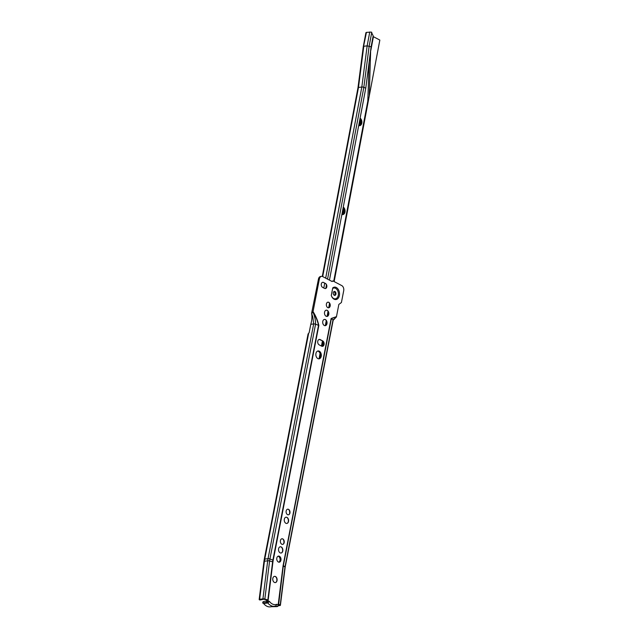 <?xml version="1.0" encoding="UTF-8"?>
<svg xmlns="http://www.w3.org/2000/svg" width="639" height="639" viewBox="0 0 639 639"><rect width="100%" height="100%" fill="white"/><g stroke="black" fill="none" stroke-linecap="round" stroke-linejoin="round"><path stroke-width="0.96" d="M278.037 556.226A3.075 2.109 -97.3 0 1 278.508 556.393A3.075 2.109 -97.3 0 1 280.082 559.333A3.075 2.109 -97.3 0 1 278.804 562.168M279.443 556.273A3.075 2.109 -97.3 0 1 281.016 559.556A3.075 2.109 -97.3 0 1 279.275 562.184A3.075 2.109 -97.3 0 1 278.332 562A3.075 2.109 -97.3 0 1 276.759 558.718A3.075 2.109 -97.3 0 1 278.492 556.09A3.075 2.109 -97.3 0 1 279.443 556.273M274.482 576.354A3.147 2.165 -97.3 0 1 276.935 580.595A3.147 2.165 -97.3 0 1 275.281 582.6M272.829 578.359A3.147 2.165 -97.3 0 1 274.538 576.346A3.147 2.165 -97.3 0 1 277.038 580.579A3.147 2.165 -97.3 0 1 275.329 582.592A3.147 2.165 -97.3 0 1 272.829 578.359M275.145 576.434A3.227 2.213 -97.3 0 1 276.839 580.635A3.227 2.213 -97.3 0 1 275.896 582.353M276.607 578.143A3.427 2.348 -97.3 0 1 276.887 580.34M276.591 578.111A3.618 2.484 -97.3 0 1 276.879 580.372M276.583 578.079A3.818 2.62 -97.3 0 1 276.879 580.396A4.018 2.756 -97.3 0 0 276.567 578.055M280.233 546.776A3.147 2.165 -97.3 0 1 282.678 551.018A3.147 2.165 -97.3 0 1 281.024 553.023M278.58 548.789A3.147 2.165 -97.3 0 1 280.281 546.768A3.147 2.165 -97.3 0 1 282.789 551.002A3.147 2.165 -97.3 0 1 281.08 553.023A3.147 2.165 -97.3 0 1 278.58 548.789M280.896 546.864A3.227 2.213 -97.3 0 1 282.59 551.066A3.227 2.213 -97.3 0 1 281.647 552.775M282.35 548.566A3.427 2.348 -97.3 0 1 282.63 550.762A3.618 2.484 -97.3 0 0 282.342 548.534M282.326 548.51A3.818 2.62 -97.3 0 1 282.622 550.826M282.318 548.478A4.018 2.756 -97.3 0 1 282.622 550.858M283.149 539.276A3.722 2.556 -97.3 0 1 283.852 543.006A3.722 2.556 -97.3 0 1 283.7 543.589M283.844 540.314A3.57 2.452 -97.3 0 1 284.107 542.415M283.852 540.338A3.427 2.348 -97.3 0 1 284.115 542.391M283.86 540.354A3.275 2.244 -97.3 0 1 284.115 542.367A3.123 2.141 -97.3 0 0 283.868 540.378M281.887 538.781A2.828 1.941 -97.3 0 1 283.884 540.426A2.828 1.941 -97.3 0 1 284.123 542.295A2.828 1.941 -97.3 0 1 284.083 542.583A2.828 1.941 -97.3 0 1 282.606 544.388M280.409 540.586A2.828 1.941 -97.3 0 1 281.943 538.773A2.828 1.941 -97.3 0 1 284.187 542.575A2.828 1.941 -97.3 0 1 282.654 544.38A2.828 1.941 -97.3 0 1 280.409 540.586M285.976 517.207A3.147 2.165 -97.3 0 1 288.429 521.448A3.147 2.165 -97.3 0 1 286.775 523.453M284.323 519.211A3.147 2.165 -97.3 0 1 286.032 517.199A3.147 2.165 -97.3 0 1 288.532 521.432A3.147 2.165 -97.3 0 1 286.831 523.445A3.147 2.165 -97.3 0 1 284.323 519.211M286.639 517.286A3.227 2.213 -97.3 0 1 288.333 521.488A3.227 2.213 -97.3 0 1 287.398 523.205M288.101 518.996A3.427 2.348 -97.3 0 1 288.381 521.192M288.069 518.908A4.018 2.756 -97.3 0 1 288.373 521.28A3.818 2.62 -97.3 0 0 288.077 518.932A3.618 2.484 -97.3 0 1 288.381 521.224M288.9 509.706A3.722 2.556 -97.3 0 1 289.603 513.429A3.722 2.556 -97.3 0 1 289.451 514.012M289.587 510.737A3.57 2.452 -97.3 0 1 289.858 512.837M289.603 510.761A3.427 2.348 -97.3 0 1 289.858 512.813A3.275 2.244 -97.3 0 0 289.611 510.785A3.123 2.141 -97.3 0 1 289.866 512.774M287.638 509.203A2.828 1.941 -97.3 0 1 289.635 510.849A2.828 1.941 -97.3 0 1 289.874 512.718A2.828 1.941 -97.3 0 1 289.826 513.013A2.828 1.941 -97.3 0 1 288.349 514.818M286.16 511.008A2.828 1.941 -97.3 0 1 287.686 509.195A2.828 1.941 -97.3 0 1 289.938 512.997A2.828 1.941 -97.3 0 1 288.405 514.81A2.828 1.941 -97.3 0 1 286.16 511.008M317.775 341.218A2.828 1.941 82.7 0 0 319.149 344.852L321.673 346.178A2.828 1.941 82.7 0 0 322.543 346.346A2.828 1.941 82.7 0 0 324.141 343.926A2.828 1.941 82.7 0 0 322.695 340.906L320.171 339.581A2.828 1.941 82.7 0 0 319.308 339.413A2.828 1.941 82.7 0 0 317.775 341.218M323.07 345.803A3.275 2.244 82.7 0 0 323.518 344.629A3.275 2.244 82.7 0 0 323.302 342.153A3.427 2.348 82.7 0 1 323.566 344.317M323.11 341.737A3.722 2.556 -97.3 0 1 323.47 344.828A3.722 2.556 -97.3 0 1 323.47 344.852M324.42 319.428A3.147 2.165 -97.3 0 1 326.872 323.669A3.147 2.165 -97.3 0 1 325.219 325.674M322.767 321.441A3.147 2.165 -97.3 0 1 324.476 319.42A3.147 2.165 -97.3 0 1 326.976 323.653A3.147 2.165 -97.3 0 1 325.275 325.674A3.147 2.165 -97.3 0 1 322.767 321.441M325.083 319.516A3.227 2.213 -97.3 0 1 326.777 323.717A3.227 2.213 -97.3 0 1 325.842 325.427L326.609 321.449M326.545 321.217A3.427 2.348 -97.3 0 1 326.825 323.414M326.505 321.129A4.018 2.756 -97.3 0 1 326.817 323.51A3.818 2.62 -97.3 0 0 326.521 321.161A3.618 2.484 -97.3 0 1 326.825 323.446M326.217 310.187A3.147 2.165 -97.3 0 1 328.67 314.428A3.147 2.165 -97.3 0 1 327.016 316.433M324.564 312.199A3.147 2.165 -97.3 0 1 326.273 310.179A3.147 2.165 -97.3 0 1 328.773 314.412A3.147 2.165 -97.3 0 1 327.072 316.433A3.147 2.165 -97.3 0 1 324.564 312.199M326.88 310.274A3.227 2.213 -97.3 0 1 328.574 314.476A3.227 2.213 -97.3 0 1 327.639 316.185M328.342 311.976A3.427 2.348 -97.3 0 1 328.622 314.172A3.618 2.484 -97.3 0 0 328.326 311.944M328.318 311.92A3.818 2.62 -97.3 0 1 328.614 314.236M328.302 311.888A4.018 2.756 -97.3 0 1 328.606 314.268M329.141 302.686A3.722 2.556 -97.3 0 1 329.844 306.416A3.722 2.556 -97.3 0 1 329.684 307M330.099 305.801A3.427 2.348 -97.3 0 0 329.836 303.741A3.57 2.452 -97.3 0 1 330.099 305.825M329.852 303.765A3.275 2.244 -97.3 0 1 330.107 305.777A3.123 2.141 -97.3 0 0 329.86 303.789M327.879 302.191A2.828 1.941 -97.3 0 1 329.876 303.837A2.828 1.941 -97.3 0 1 330.115 305.706A2.828 1.941 -97.3 0 1 330.067 305.993A2.828 1.941 -97.3 0 1 328.59 307.798M326.401 303.988A2.828 1.941 -97.3 0 1 327.927 302.183A2.828 1.941 -97.3 0 1 330.179 305.985A2.828 1.941 -97.3 0 1 328.646 307.79A2.828 1.941 -97.3 0 1 326.401 303.988M325.323 288.572A2.628 1.805 82.7 0 0 326.697 286.895A2.628 1.805 82.7 0 0 326.737 286.623A2.628 1.805 82.7 0 0 326.513 284.89A2.628 1.805 82.7 0 0 325.411 283.524L323.422 282.478A2.628 1.805 82.7 0 0 322.671 282.31M326.801 286.887A2.628 1.805 -97.3 0 1 325.379 288.564A2.628 1.805 -97.3 0 1 324.572 288.405L322.583 287.358A2.628 1.805 -97.3 0 1 321.233 284.555A2.628 1.805 -97.3 0 1 322.719 282.302A2.628 1.805 -97.3 0 1 323.534 282.462L325.523 283.508A2.628 1.805 -97.3 0 1 326.801 286.887M326.377 287.774A3.123 2.141 82.7 0 0 326.561 287.135A3.123 2.141 82.7 0 0 325.874 283.868M266.798 600.932L266.798 600.9A0.99 0.831 73.1 0 0 266.072 599.781L266.743 599.582A0.99 0.831 -106.9 0 1 267.469 600.692L267.741 600.764A1.59 0.407 7.1 0 1 268.06 600.876L269.45 601.419A10.615 7.285 82.7 0 0 272.294 603.959A10.615 7.285 82.7 0 0 276.783 604.286L275.728 606.068A12.205 8.371 -97.3 0 1 274.618 606.323A12.205 8.371 -97.3 0 1 270.864 605.58A12.205 8.371 -97.3 0 1 267.829 602.976L266.391 602.449L266.798 600.932L263.108 601.65L262.956 602.889L266.391 602.449M269.45 601.419L267.829 602.976L263.611 603.512A12.205 8.371 -97.3 0 0 270.393 606.858L275.728 606.068M334.261 295.266A1.981 1.358 82.7 0 0 334.868 295.386A1.981 1.358 82.7 0 0 335.994 293.684A1.981 1.358 82.7 0 0 334.98 291.568A1.981 1.358 82.7 0 0 334.365 291.448A1.981 1.358 82.7 0 0 333.246 293.149A1.981 1.358 82.7 0 0 334.261 295.266M333.917 291.624A1.981 1.358 -97.3 0 1 334.045 291.688A1.981 1.358 -97.3 0 1 335.052 293.461A1.981 1.358 -97.3 0 1 334.389 295.322M334.061 299.164A6.254 4.289 82.7 0 0 339.365 295.545A6.254 4.289 82.7 0 0 336.322 287.518A6.254 4.289 82.7 0 0 332.743 287.893L331.274 295.434A6.254 4.289 82.7 0 0 331.441 295.921A6.254 4.289 82.7 0 0 334.061 299.164M331.393 295.785A5.455 3.746 82.7 0 0 333.63 298.501A5.455 3.746 82.7 0 0 338.263 295.338A5.455 3.746 82.7 0 0 335.603 288.333A5.455 3.746 82.7 0 0 332.647 288.532L332.743 287.893M317.623 351.075A3.97 2.724 -97.3 0 1 318.374 351.314A3.97 2.724 -97.3 0 1 320.403 355.212A3.97 2.724 -97.3 0 1 318.613 358.83M319.308 351.194A3.97 2.724 -97.3 0 1 321.329 355.436A3.97 2.724 -97.3 0 1 319.093 358.83A3.97 2.724 -97.3 0 1 317.871 358.591A3.97 2.724 -97.3 0 1 315.842 354.357A3.97 2.724 -97.3 0 1 318.086 350.955A3.97 2.724 -97.3 0 1 319.308 351.194M308.677 333.175L264.762 559.101A1.59 0.503 -169 0 0 264.266 559.357L308.07 333.989L309.156 332.623L310.778 324.308L313.669 323.941A1.59 0.503 -169 0 1 315.562 324.213L318.526 325.339A1.59 0.503 -169 0 1 318.837 325.483C317.791 320.698 315.858 316.065 313.046 311.592A1.486 0.974 117.8 0 1 312.942 311.952L312.926 311.984A1.582 1.038 117.8 0 1 311.616 313.214L318.47 279.027A3.97 2.724 -97.3 0 1 320.618 276.487L321.545 276.368A3.97 2.724 -97.3 0 1 322.767 276.607L332.112 281.535L332.959 280.96L341.777 285.601A3.97 2.724 -97.3 0 1 343.71 290.697L341.41 302.519L338.846 304.436L336.473 316.64L331.122 318.502A1.59 0.503 -169 0 1 331.361 318.653L336.473 316.64M331.689 281.312L332.959 280.96M313.046 311.592L319.396 278.908A3.97 2.724 -97.3 0 1 321.545 276.368M261.303 599.542A0.99 0.551 86.9 0 1 260.912 599.901A0.99 0.551 86.9 0 1 260.736 599.861L263.811 599.222L266.072 599.781M278.62 604.813L279.115 605.133L278.524 605.245M266.743 599.582L264.834 599.055A1.59 0.407 -172.9 0 0 262.925 598.879L259.65 599.294A1.59 0.407 -172.9 0 0 259.162 599.526A1.59 0.407 -172.9 0 0 259.418 599.789L259.666 599.917A0.99 0.551 86.9 0 0 259.841 599.957A0.99 0.551 86.9 0 0 260.009 599.901M278.332 605.724L279.906 605.524A1.59 0.407 -172.9 0 0 280.401 605.293A1.59 0.407 -172.9 0 0 280.209 605.069L278.86 604.438M323.51 343.119L322.959 345.923M336.354 317.032L333.159 320.291A1.59 0.503 -169 0 0 333.175 320.251A1.59 0.503 -169 0 0 332.999 319.955L331.361 318.653L283.357 565.595L284.994 566.897L332.999 319.955L335.036 318.27M318.837 325.483L273.212 560.219A19.873 13.635 -97.3 0 0 272.941 561.913A1.59 0.407 -172.9 0 0 272.621 561.809L269.61 560.978A1.59 0.407 -172.9 0 0 267.701 560.802L264.426 561.226A24.905 17.085 -97.3 0 1 264.762 559.101L268.037 558.686L313.669 323.941L312.822 317.072L311.616 313.214C312.215 316.76 311.936 320.458 310.778 324.308M332.647 288.532L331.29 295.49M280.401 605.293L285.17 567.224A1.59 0.407 -172.9 0 0 284.978 566.993L283.301 565.986L278.564 605.037A0.99 0.479 -91.3 0 1 279.003 604.39A0.99 0.479 -91.3 0 1 279.147 604.43M266.615 602.393A1.59 0.767 -74.5 0 0 267.461 600.764L267.469 600.692M278.564 605.037L278.556 605.101A1.59 1.326 120.8 0 1 277.254 606.555L275.752 606.076M271.727 606.691L277.022 606.611M262.956 602.889L263.611 603.512M262.645 603.032L263.108 601.65M326.609 286.831A3.275 2.244 82.7 0 0 326.337 284.722A3.427 2.348 82.7 0 1 326.601 286.855A3.57 2.452 82.7 0 0 326.321 284.674M326.729 286.703A3.123 2.141 82.7 0 0 326.481 284.81M322.703 346.146A2.828 1.941 82.7 0 0 323.414 342.488A3.123 2.141 82.7 0 0 322.519 340.938L323.414 342.488M323.566 344.341A3.57 2.452 82.7 0 0 323.286 342.105M319.165 339.437L322.695 340.906M359.709 120.228A2.828 1.941 82.7 0 1 360.116 122.84A2.828 1.941 82.7 0 1 358.878 124.589A2.828 1.941 82.7 0 0 360.156 122.832A2.828 1.941 82.7 0 0 359.717 120.18M359.142 125.14A3.371 2.316 82.7 0 0 360.915 122.968A3.371 2.316 82.7 0 0 359.909 119.158M358.775 125.132A3.371 2.316 82.7 0 0 359.19 125.14A3.371 2.316 82.7 0 0 361.019 122.96A3.371 2.316 82.7 0 0 359.925 119.054M358.759 125.244A3.522 2.42 82.7 0 0 359.318 125.268A3.522 2.42 82.7 0 0 361.227 122.992A3.522 2.42 82.7 0 0 359.973 118.814M359.262 125.276A3.522 2.42 82.7 0 0 361.123 123.007A3.522 2.42 82.7 0 0 359.957 118.91M358.735 125.348A3.674 2.516 82.7 0 0 359.445 125.404A3.674 2.516 82.7 0 0 361.434 123.031A3.674 2.516 82.7 0 0 360.013 118.582M359.39 125.412A3.674 2.516 82.7 0 0 361.331 123.047A3.674 2.516 82.7 0 0 359.997 118.67M358.719 125.444A3.818 2.62 82.7 0 0 359.573 125.54A3.818 2.62 82.7 0 0 361.642 123.071A3.818 2.62 82.7 0 0 360.061 118.367M359.517 125.548A3.818 2.62 82.7 0 0 361.538 123.087A3.818 2.62 82.7 0 0 360.045 118.447M358.695 125.556A3.97 2.724 82.7 0 0 359.661 125.675A3.97 2.724 82.7 0 0 361.818 123.111A3.97 2.724 82.7 0 0 360.092 118.175M359.629 125.683A3.97 2.724 82.7 0 0 361.746 123.119A3.97 2.724 82.7 0 0 360.084 118.223M342.879 209.169A2.828 1.941 82.7 0 1 343.295 211.781A2.828 1.941 82.7 0 1 342.057 213.53A2.828 1.941 82.7 0 0 343.327 211.773A2.828 1.941 82.7 0 0 342.887 209.113M342.312 214.081A3.371 2.316 82.7 0 0 344.086 211.908A3.371 2.316 82.7 0 0 343.079 208.098M341.953 214.073A3.371 2.316 82.7 0 0 342.368 214.073A3.371 2.316 82.7 0 0 344.197 211.9A3.371 2.316 82.7 0 0 343.103 207.994M341.929 214.185A3.522 2.42 82.7 0 0 342.488 214.209A3.522 2.42 82.7 0 0 344.405 211.932A3.522 2.42 82.7 0 0 343.143 207.755M342.44 214.217A3.522 2.42 82.7 0 0 344.293 211.948A3.522 2.42 82.7 0 0 343.127 207.851M341.913 214.289A3.674 2.516 82.7 0 0 342.616 214.345A3.674 2.516 82.7 0 0 344.613 211.972A3.674 2.516 82.7 0 0 343.191 207.523M342.568 214.353A3.674 2.516 82.7 0 0 344.501 211.988A3.674 2.516 82.7 0 0 343.175 207.611M341.889 214.384A3.818 2.62 82.7 0 0 342.744 214.48A3.818 2.62 82.7 0 0 344.82 212.012A3.818 2.62 82.7 0 0 343.231 207.3M342.688 214.488A3.818 2.62 82.7 0 0 344.709 212.02A3.818 2.62 82.7 0 0 343.215 207.387M341.873 214.496A3.97 2.724 82.7 0 0 342.831 214.616A3.97 2.724 82.7 0 0 344.988 212.052A3.97 2.724 82.7 0 0 343.271 207.116M342.8 214.624A3.97 2.724 82.7 0 0 344.916 212.06A3.97 2.724 82.7 0 0 343.255 207.164M369.142 62.071L367.808 101.066C367.76 102.831 368.248 101.13 369.262 95.97L379.838 40.065A1.59 0.495 10.7 0 1 379.838 40.105A1.59 0.495 10.7 0 1 379.822 40.145M329.452 280.13L365.772 88.158L363.839 87.351A1.59 0.495 10.7 0 0 361.826 87.04L358.479 87.471A1.59 0.495 10.7 0 0 357.984 87.727A1.59 0.495 10.7 0 1 357.984 87.727L322.288 276.423M379.838 40.065L373.056 36.503M366.427 32.381L363.487 46.775L363.799 46.272L367.145 45.848L371.107 46.815L373.184 35.84L371.323 32.102L366.427 32.381L366.107 32.924M327.551 279.131L363.839 87.351L369.158 46.104L371.77 32.301M371.107 46.815L365.772 88.158M370.652 50.337L369.262 95.97M370.82 50.409L373.408 36.735M312.926 311.984C314.684 315.906 315.562 319.987 315.562 324.213L269.93 558.957L272.893 560.083A20.28 13.914 -97.3 0 0 272.621 561.809L267.741 600.764A1.59 0.767 105.5 0 1 267.006 602.377A1.59 0.767 105.5 0 1 266.727 602.545A1.59 1.078 111.4 0 0 268.06 600.876L272.941 561.913M276.783 604.286L278.173 604.829A1.59 0.407 7.1 0 1 278.42 604.949A1.59 1.326 120.8 0 1 276.839 606.499A1.59 1.078 111.4 0 0 278.173 604.829L283.053 565.874A5.032 3.451 -97.3 0 1 283.125 565.443L331.122 318.502M260.736 599.861L259.666 599.917M312.942 311.952C315.682 316.265 317.543 320.722 318.526 325.339L272.893 560.083A1.59 0.503 -169 0 1 273.212 560.219M319.396 278.908L318.47 279.027M283.053 565.874A1.59 0.407 -172.9 0 1 283.301 565.986A4.625 3.171 -97.3 0 1 283.357 565.595A1.59 0.503 -169 0 0 283.125 565.443M264.834 599.055L269.61 560.978A23.731 16.279 -97.3 0 1 269.93 558.957A1.59 0.503 -169 0 0 268.037 558.686A24.905 17.085 -97.3 0 0 267.701 560.802L262.925 598.879M333.175 320.251L285.17 567.192A1.59 0.503 -169 0 0 285.17 567.192A1.59 0.503 -169 0 0 284.994 566.897A1.174 0.807 -97.3 0 0 284.978 566.993L280.209 605.069M259.162 599.526L263.931 561.449A1.59 0.407 -172.9 0 1 264.426 561.226L259.65 599.294M267.461 600.764L266.79 600.972M319.093 358.567L320.059 353.447M321.457 346.066L322.439 340.883M325.315 325.658L326.265 320.642M327.064 316.425L328.023 311.345M328.702 307.774L329.524 303.421M333.702 281.352L367.808 101.066M325.802 288.381L326.433 285.042M323.813 288.005L324.724 283.165M325.674 278.141L361.826 87.04L367.145 45.848L369.773 31.95M321.265 284.203L321.337 283.804M322.703 276.575L358.479 87.471L363.799 46.272M263.931 561.449L264.266 559.357M260.912 599.901L259.841 599.957M319.716 357.904L320.347 354.581M321.912 346.282L322.855 341.322M327.607 316.209L328.382 312.112M329.253 307.495L329.828 304.428M334.149 281.591L379.838 40.105M365.931 32.629L363.303 46.511L357.984 87.735"/></g></svg>
